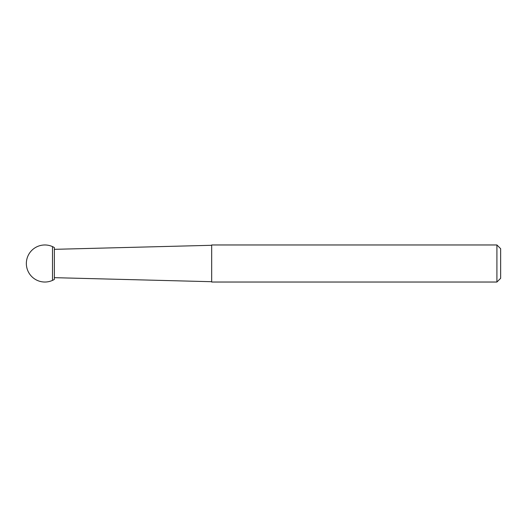 <?xml version="1.0" encoding="UTF-8"?>
<svg xmlns="http://www.w3.org/2000/svg" width="527" height="527" viewBox="0 0 527 527"><rect width="100%" height="100%" fill="white"/><g stroke="black" fill="none" stroke-linecap="round" stroke-linejoin="round"><path stroke-width="0.79" d="M54.36 247.578A18.531 18.531 0 0 0 52.496 246.61L52.496 280.39L52.496 246.61A18.531 18.531 0 0 0 26.35 263.5A18.531 18.531 0 0 0 54.36 279.422L54.36 247.578L54.36 279.422M211.683 245.292L54.36 249.33L54.36 277.67L211.683 281.708M496.915 244.969L211.683 244.969L211.683 282.031L496.915 282.031L500.65 278.296L500.65 248.704L496.915 244.969L496.915 282.031"/></g></svg>
